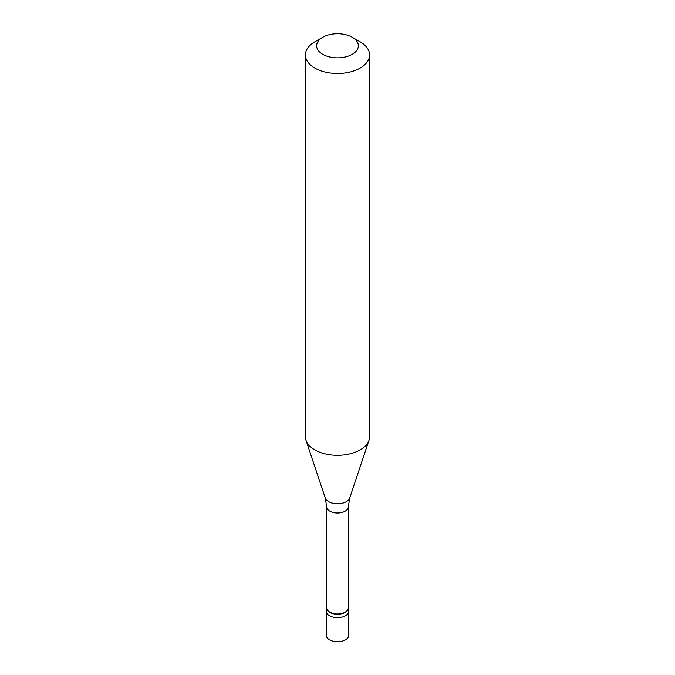 <?xml version="1.0" encoding="UTF-8"?>
<svg xmlns="http://www.w3.org/2000/svg" width="675" height="675" viewBox="0 0 675 675"><rect width="100%" height="100%" fill="white"/><g stroke="black" fill="none" stroke-linecap="round" stroke-linejoin="round"><path stroke-width="1.01" d="M326.27 607.753L326.27 635.259A11.23 6.48 0 0 0 333.205 641.25A11.23 6.48 0 0 0 345.44 639.841A11.23 6.48 180 0 0 348.73 635.259L348.73 611.187A11.23 6.48 180 0 1 345.44 615.777A11.23 6.48 0 0 1 333.205 617.178A11.23 6.48 0 0 1 326.27 611.187A11.23 6.48 0 0 0 333.205 617.178A11.23 6.48 0 0 0 345.44 615.777A11.23 6.48 180 0 0 348.73 611.187L348.73 607.753A11.23 6.48 180 0 1 345.44 612.335A11.23 6.48 0 0 1 333.205 613.744A11.23 6.48 0 0 1 326.27 607.753A11.23 6.48 0 0 1 326.675 606.032M326.675 506.756L326.675 607.753A10.825 6.252 0 0 0 333.357 613.524A10.825 6.252 0 0 0 345.161 612.174A10.825 6.252 180 0 0 348.325 607.753L348.325 506.756A10.825 6.252 180 0 1 345.161 511.178A10.825 6.252 0 0 1 333.357 512.536A10.825 6.252 0 0 1 326.675 506.756L325.257 497.947A12.471 7.197 0 0 0 333.847 503.466A12.471 7.197 0 0 0 346.317 501.677A12.471 7.197 180 0 0 349.743 497.947L369.006 440.319A32.088 18.529 180 0 1 360.188 449.904A32.088 18.529 0 0 1 328.101 454.52A32.088 18.529 0 0 1 305.994 440.319A32.088 18.529 0 0 1 305.412 436.809L305.412 54.962A32.088 18.529 0 0 0 325.223 72.073A32.088 18.529 0 0 0 360.188 68.057A32.088 18.529 180 0 0 369.588 54.962A32.088 18.529 180 0 0 360.188 41.858L352.249 37.277A20.857 12.04 180 0 1 352.249 54.304A20.857 12.04 0 0 1 322.751 54.304A20.857 12.04 0 0 1 322.751 37.277L322.751 37.277A20.857 12.04 180 0 1 352.249 37.277M314.812 41.858L322.751 37.277L314.812 41.858A32.088 18.529 0 0 0 305.412 54.962M348.325 606.032A11.23 6.48 180 0 1 348.73 607.753M369.588 54.962L369.588 436.809A32.088 18.529 180 0 1 369.006 440.319M325.257 497.947L305.994 440.319M348.325 506.756L349.743 497.947"/></g></svg>
